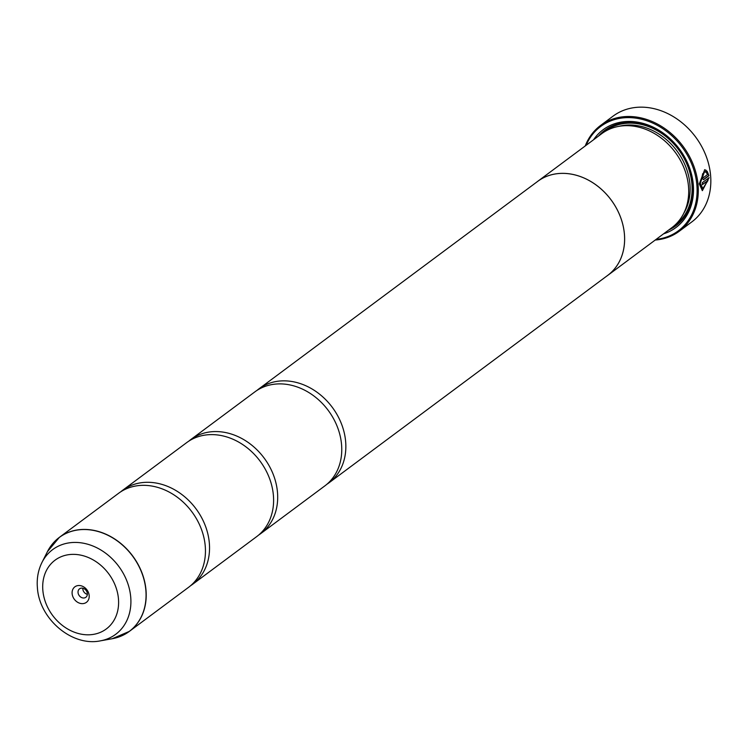 <?xml version="1.0" encoding="UTF-8"?>
<svg xmlns="http://www.w3.org/2000/svg" width="748" height="748" viewBox="0 0 748 748"><rect width="100%" height="100%" fill="white"/><g stroke="black" fill="none" stroke-linecap="round" stroke-linejoin="round"><path stroke-width="1.12" d="M112.219 638.727A58.568 47.713 -126.7 0 0 145.86 590.219A58.568 47.713 -126.7 0 0 103.364 533.287A58.568 47.713 -126.7 0 0 47.423 551.669L42 562.384A52.79 43.001 53.3 0 1 92.415 545.816A52.79 43.001 53.3 0 1 130.722 597.128A52.79 43.001 53.3 0 1 100.4 640.849L112.219 638.727L129.32 631.405L188.561 587.32A58.606 47.741 -126.7 0 0 205.242 546.049A58.606 47.741 -126.7 0 0 172.339 493.876A58.606 47.741 -126.7 0 0 118.586 493.297L59.344 537.382A58.606 47.741 53.3 0 1 113.098 537.971A58.606 47.741 53.3 0 1 146 590.144A58.606 47.741 53.3 0 1 129.32 631.405A58.606 47.741 53.3 0 1 121.578 635.894M190.562 585.731A58.606 47.741 -126.7 0 0 192.657 584.272L256.723 536.587A58.606 47.741 -126.7 0 0 273.394 495.326A58.606 47.741 -126.7 0 0 240.491 443.153A58.606 47.741 -126.7 0 0 186.748 442.573L122.681 490.249A58.606 47.741 -126.7 0 0 120.68 491.838M258.714 535.007A58.606 47.741 -126.7 0 0 260.809 533.548L324.875 485.863A58.606 47.741 -126.7 0 0 341.556 444.602A58.606 47.741 -126.7 0 0 308.653 392.429A58.606 47.741 -126.7 0 0 254.9 391.849L190.834 439.525A58.606 47.741 -126.7 0 0 188.842 441.114M704.579 169.721L705.916 170.273L705.486 172.208M704.7 171.853L705.747 172.236L706.177 170.31L704.71 169.731L699.277 183.896L702.381 190.647L709.123 177.622L702.288 182.699A65.927 53.706 53.3 0 1 702.4 184.653L707.991 180.502L702.84 188.58L700.259 183.176L704.448 171.825L699.997 183.138L702.709 188.561M708.861 177.809L702.25 190.628M702.522 173.91A65.927 53.706 53.3 0 1 702.821 175.668L702.484 177.024L703.111 177.641M702.737 177.052L703.083 175.696A65.927 53.706 -126.7 0 0 702.737 173.714L701.764 177.781L703.597 179.642L708.954 175.658L707.131 171.198L706.673 173.125L707.486 174.611L703.363 177.678L702.737 177.052L703.363 177.678M679.306 231.216L691.844 221.885A65.927 53.706 -126.7 0 0 710.6 175.462A65.927 53.706 -126.7 0 0 673.583 116.772A65.927 53.706 -126.7 0 0 613.117 116.108L600.579 125.449A65.927 53.706 53.3 0 1 661.045 126.103A65.927 53.706 53.3 0 1 698.062 184.793A65.927 53.706 53.3 0 1 679.306 231.216A65.927 53.706 53.3 0 1 655.248 240.033M89.171 595.53A9.668 7.873 -126.7 0 0 79.877 585.562A9.668 7.873 -126.7 0 0 72.126 593.631A9.668 7.873 -126.7 0 0 81.42 603.599A9.668 7.873 -126.7 0 0 89.171 595.53M87.348 593.575A5.273 4.301 -126.7 0 0 84.384 588.882A5.273 4.301 -126.7 0 0 79.55 588.826A5.273 4.301 -126.7 0 0 78.044 592.547A5.273 4.301 -126.7 0 0 81.008 597.241A5.273 4.301 -126.7 0 0 85.842 597.287A5.273 4.301 -126.7 0 0 87.348 593.575M82.804 588.227A5.273 4.301 -126.7 0 0 82.813 588.994A5.273 4.301 -126.7 0 0 87.357 594.342M656.127 239.369A65.048 52.996 -126.7 0 0 696.874 185.018A65.048 52.996 -126.7 0 0 647.908 121.129A65.048 52.996 -126.7 0 0 586.114 145.308M536.54 182.241A58.634 47.769 53.3 0 1 537.737 181.315L601.803 133.63A58.634 47.769 53.3 0 1 655.575 134.219A58.634 47.769 53.3 0 1 688.497 186.42A58.634 47.769 53.3 0 1 671.807 227.701L607.741 275.386A58.634 47.769 53.3 0 1 606.516 276.264M593.585 139.745A60.971 49.677 53.3 0 1 651.882 126.552A60.971 49.677 53.3 0 1 693.284 184.616A60.971 49.677 53.3 0 1 663.598 233.815M598.55 136.052A59.513 48.48 53.3 0 1 654.977 128.591A59.513 48.48 53.3 0 1 692.676 183.961A59.513 48.48 53.3 0 1 668.553 230.122M192.657 584.272A58.606 47.741 -126.7 0 0 209.328 543.011A58.606 47.741 -126.7 0 0 176.425 490.838A58.606 47.741 -126.7 0 0 122.681 490.249M537.737 181.315A58.634 47.769 53.3 0 1 591.509 181.895A58.634 47.769 53.3 0 1 624.421 234.096A58.634 47.769 53.3 0 1 607.741 275.386M260.809 533.548A58.606 47.741 -126.7 0 0 277.48 492.287A58.606 47.741 -126.7 0 0 244.587 440.114A58.606 47.741 -126.7 0 0 190.834 439.525M326.876 484.274A58.606 47.741 -126.7 0 0 328.97 482.825A58.606 47.741 -126.7 0 0 345.641 441.563A58.606 47.741 -126.7 0 0 312.739 389.39A58.606 47.741 -126.7 0 0 258.995 388.801A58.606 47.741 -126.7 0 0 256.994 390.391M258.995 388.801L537.747 181.334A58.606 47.741 53.3 0 1 591.5 181.923A58.606 47.741 53.3 0 1 624.402 234.096A58.606 47.741 53.3 0 1 607.722 275.358L328.97 482.825M585.235 145.963A65.927 53.706 53.3 0 1 600.579 125.449M706.879 171.17L708.954 175.658M708.693 175.621L703.335 179.614M702.391 184.438L707.991 180.502M619.11 126.3A57.166 46.572 53.3 0 1 689.927 184.242A57.166 46.572 53.3 0 1 683.803 213.217M603.543 132.415A58.634 47.769 53.3 0 1 657.903 131.04A58.634 47.769 53.3 0 1 691.9 183.877A58.634 47.769 53.3 0 1 673.481 226.382M42.851 590.378A42.879 34.932 -126.7 0 0 84.075 634.594A42.879 34.932 -126.7 0 0 118.455 598.783A42.879 34.932 -126.7 0 0 77.222 554.577A42.879 34.932 -126.7 0 0 42.851 590.378M52.828 543.515A58.606 47.741 53.3 0 1 59.344 537.382L47.423 551.669M100.4 640.849C71.686 646.833 39.205 618.633 37.4 587.704C36.633 578.559 38.167 570.126 42 562.384"/></g></svg>
